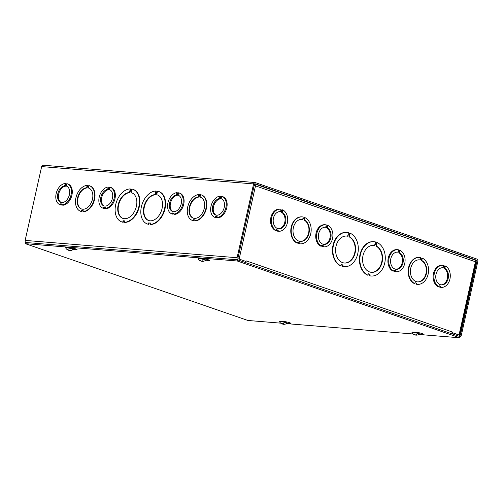 <?xml version="1.0" encoding="UTF-8"?>
<svg xmlns="http://www.w3.org/2000/svg" width="503" height="503" viewBox="0 0 503 503"><rect width="100%" height="100%" fill="white"/><g stroke="black" fill="none" stroke-linecap="round" stroke-linejoin="round"><path stroke-width="0.75" d="M451.964 332.672L452.524 332.716L452.26 333.91L459.648 336.457A1.842 1.358 94.7 0 0 459.899 336.507A1.842 1.358 94.7 0 0 461.352 335.124L477.85 261.315A1.842 1.358 94.7 0 0 476.945 259.076L255.291 182.589A1.842 1.358 94.7 0 0 255.046 182.539A1.842 1.358 94.7 0 0 253.587 183.922L237.089 257.731A1.842 1.358 94.7 0 0 237.994 259.969L245.382 262.516L245.653 261.327L238.259 258.781A0.616 0.453 -85.3 0 1 237.957 258.033L254.455 184.224A0.616 0.453 -85.3 0 1 255.027 183.777L476.681 260.265A0.616 0.453 94.7 0 1 476.982 261.013L475.486 260.887M452.524 332.716L459.912 335.268A0.616 0.453 94.7 0 0 460.484 334.822L476.982 261.013M25.785 242.496A1.842 1.358 -85.3 0 1 25.15 240.403L41.648 166.587A1.842 1.358 -85.3 0 1 43.101 165.204L255.046 182.539M217.063 216.875L216.328 216.812L216.114 217.768A11.066 7.344 109 0 1 215.712 217.648L214.844 217.346A11.066 7.344 109 0 1 211.071 205.972A11.066 7.344 109 0 1 220.006 196.17L219.792 197.119L221.446 197.258L221.66 196.302A11.066 7.344 109 0 1 222.062 196.422A11.066 7.344 109 0 1 225.834 207.802A11.066 7.344 109 0 1 216.9 217.598L217.114 216.648L215.46 216.51L215.246 217.466A11.066 7.344 109 0 1 214.844 217.346M222.062 196.422L222.93 196.723A11.066 7.344 109 0 1 226.702 208.097A11.066 7.344 109 0 1 217.768 217.9L216.9 217.598M220.006 196.17L220.874 196.472L220.71 197.195M174.013 213.354L173.277 213.291L173.063 214.247A11.066 7.344 109 0 1 172.661 214.127L171.793 213.825A11.066 7.344 109 0 1 168.021 202.451A11.066 7.344 109 0 1 176.955 192.649L176.742 193.598L178.402 193.737L178.609 192.781A11.066 7.344 109 0 1 179.011 192.901A11.066 7.344 109 0 1 182.784 204.281A11.066 7.344 109 0 1 173.849 214.077L174.063 213.127L172.41 212.989L172.196 213.945A11.066 7.344 109 0 1 171.793 213.825M179.011 192.901L179.879 193.202A11.066 7.344 109 0 1 183.652 204.576A11.066 7.344 109 0 1 174.717 214.379L173.849 214.077M176.955 192.649L177.823 192.951L177.66 193.674M105.265 207.726L104.53 207.67L104.316 208.619A11.066 7.344 109 0 1 103.914 208.5L103.046 208.204A11.066 7.344 109 0 1 99.273 196.83A11.066 7.344 109 0 1 108.202 187.028L107.994 187.977L109.648 188.116L109.861 187.16A11.066 7.344 109 0 1 110.264 187.279A11.066 7.344 109 0 1 114.036 198.654A11.066 7.344 109 0 1 105.102 208.456L105.316 207.506L103.662 207.368L103.448 208.324A11.066 7.344 109 0 1 103.046 208.204M110.264 187.279L111.132 187.581A11.066 7.344 109 0 1 114.904 198.955A11.066 7.344 109 0 1 105.97 208.758L105.102 208.456M108.202 187.028L109.076 187.323L108.912 188.053M62.215 204.205L61.479 204.149L61.265 205.098A11.066 7.344 109 0 1 60.863 204.979L59.995 204.683A11.066 7.344 109 0 1 56.223 193.309A11.066 7.344 109 0 1 65.151 183.507L64.944 184.456L66.597 184.595L66.811 183.639A11.066 7.344 109 0 1 67.213 183.758A11.066 7.344 109 0 1 70.986 195.133A11.066 7.344 109 0 1 62.051 204.935L62.265 203.985L60.612 203.847L60.398 204.803A11.066 7.344 109 0 1 59.995 204.683M67.213 183.758L68.081 184.06A11.066 7.344 109 0 1 71.854 195.434A11.066 7.344 109 0 1 62.919 205.237L62.051 204.935M65.151 183.507L66.025 183.802L65.862 184.532M124.687 220.999L123.493 220.899L123.172 222.307A17.215 11.424 109 0 1 122.103 222.024L121.669 221.873A17.215 11.424 109 0 1 115.885 203.853A17.215 11.424 109 0 1 130.17 188.914L129.856 190.323L131.509 190.455L131.824 189.046A17.215 11.424 109 0 1 132.899 189.329A17.215 11.424 109 0 1 138.677 207.355A17.215 11.424 109 0 1 124.398 222.295L124.713 220.886L123.053 220.748L122.738 222.163A17.215 11.424 109 0 1 121.669 221.873M130.17 188.914L130.604 189.065L130.315 190.36M132.899 189.329L133.333 189.48A17.215 11.424 109 0 1 139.117 207.506A17.215 11.424 109 0 1 124.832 222.445L124.398 222.295M83.133 210.782L81.939 210.682L81.725 211.637A13.524 8.979 109 0 1 81.052 211.449L80.618 211.298A13.524 8.979 109 0 1 76.047 197.264A13.524 8.979 109 0 1 87.12 185.406L86.906 186.355L88.559 186.494L88.773 185.538A13.524 8.979 109 0 1 89.446 185.726A13.524 8.979 109 0 1 94.017 199.76A13.524 8.979 109 0 1 82.945 211.618L83.158 210.669L81.499 210.531L81.291 211.486A13.524 8.979 109 0 1 80.618 211.298M87.12 185.406L87.553 185.55L87.365 186.393M89.446 185.726L89.88 185.877A13.524 8.979 109 0 1 94.451 199.911A13.524 8.979 109 0 1 83.379 211.769L82.945 211.618M194.931 219.924L193.737 219.824L193.523 220.779A13.524 8.979 109 0 1 192.85 220.591L192.416 220.44A13.524 8.979 109 0 1 187.845 206.406A13.524 8.979 109 0 1 198.918 194.548L198.704 195.497L200.357 195.636L200.571 194.68A13.524 8.979 109 0 1 201.244 194.868A13.524 8.979 109 0 1 205.815 208.902A13.524 8.979 109 0 1 194.743 220.767L195.177 220.911A13.524 8.979 109 0 0 206.249 209.053A13.524 8.979 109 0 0 201.678 195.019L201.244 194.868M198.918 194.548L199.351 194.699L199.163 195.535M150.384 223.099L149.19 223.005L148.875 224.413A17.215 11.424 109 0 1 147.8 224.131L147.366 223.98A17.215 11.424 109 0 1 141.582 205.953A17.215 11.424 109 0 1 155.867 191.014L155.553 192.423L157.206 192.561L157.527 191.146A17.215 11.424 109 0 1 158.596 191.436A17.215 11.424 109 0 1 164.38 209.462A17.215 11.424 109 0 1 150.095 224.395L150.529 224.545A17.215 11.424 109 0 0 164.814 209.606A17.215 11.424 109 0 0 159.03 191.586L158.596 191.436M155.867 191.014L156.301 191.165L156.012 192.46M150.095 224.395L150.41 222.986L149.19 223.005M148.756 222.854L148.435 224.263L148.875 224.413M148.435 224.263A17.215 11.424 109 0 1 147.366 223.98M156.722 194.73A13.524 8.979 109 0 1 157.395 194.919A13.524 8.979 109 0 1 161.469 210.638A13.524 8.979 109 0 1 148.567 220.49A13.524 8.979 109 0 1 143.996 206.456A13.524 8.979 109 0 1 155.069 194.598L155.383 193.19L157.037 193.322L156.722 194.73L157.156 194.881A13.524 8.979 -71 0 1 157.609 195.001M155.383 193.19L155.817 193.334L155.502 194.749A13.524 8.979 -71 0 0 144.474 206.437A13.524 8.979 -71 0 0 148.787 220.559M155.069 194.598L155.502 194.749M157.011 193.435L155.817 193.334M194.743 220.767L194.957 219.811L193.737 219.824M193.303 219.679L193.089 220.628L193.523 220.779M193.089 220.628A13.524 8.979 109 0 1 192.416 220.44M200.037 197.075A11.066 7.344 109 0 1 200.439 197.195A11.066 7.344 109 0 1 203.772 210.053A11.066 7.344 109 0 1 193.221 218.113A11.066 7.344 109 0 1 189.449 206.739A11.066 7.344 109 0 1 198.383 196.937L198.597 195.988L200.251 196.12L200.037 197.075L200.471 197.226A11.066 7.344 -71 0 1 200.653 197.277M198.597 195.988L199.031 196.139L198.817 197.088A11.066 7.344 -71 0 0 189.927 206.72A11.066 7.344 -71 0 0 193.441 218.183M198.383 196.937L198.817 197.088M200.225 196.233L199.031 196.139M88.239 187.933A11.066 7.344 109 0 1 88.641 188.053A11.066 7.344 109 0 1 91.974 200.911A11.066 7.344 109 0 1 81.423 208.971A11.066 7.344 109 0 1 77.651 197.597A11.066 7.344 109 0 1 86.585 187.795L86.799 186.846L88.453 186.978L88.239 187.933L88.673 188.084A11.066 7.344 -71 0 1 88.855 188.128M81.291 211.486L81.725 211.637M81.499 210.531L81.939 210.682M88.427 187.091L87.233 186.997L87.019 187.946A11.066 7.344 -71 0 0 78.128 197.578A11.066 7.344 -71 0 0 81.643 209.041M86.585 187.795L87.019 187.946M86.799 186.846L87.233 186.997M131.025 192.63A13.524 8.979 109 0 1 131.698 192.819A13.524 8.979 109 0 1 135.772 208.531A13.524 8.979 109 0 1 122.87 218.39A13.524 8.979 109 0 1 118.299 204.356A13.524 8.979 109 0 1 129.372 192.498L129.686 191.083L131.34 191.222L131.025 192.63L131.459 192.781A13.524 8.979 -71 0 1 131.912 192.901M122.738 222.163L123.172 222.307M123.053 220.748L123.493 220.899M131.314 191.335L130.12 191.234L129.805 192.643A13.524 8.979 -71 0 0 118.771 204.337A13.524 8.979 -71 0 0 123.09 218.459M129.372 192.498L129.805 192.643M129.686 191.083L130.12 191.234M221.289 197.975L220.547 197.918L220.333 198.867A8.608 5.715 -71 0 0 213.63 206.274A8.608 5.715 -71 0 0 216.089 215.146M221.339 197.754L221.125 198.704A8.608 5.715 109 0 1 221.263 198.748A8.608 5.715 109 0 1 223.854 208.751A8.608 5.715 109 0 1 215.642 215.02A8.608 5.715 109 0 1 212.681 206.305A8.608 5.715 109 0 1 219.465 198.572L219.679 197.616L221.339 197.754M220.333 198.867L219.465 198.572M220.547 197.918L219.679 197.616M216.328 216.812L215.46 216.51M216.114 217.768L215.246 217.466M178.238 194.454L177.496 194.397L177.282 195.346A8.608 5.715 -71 0 0 170.58 202.753A8.608 5.715 -71 0 0 173.038 211.625M178.288 194.233L178.075 195.183A8.608 5.715 109 0 1 178.213 195.227A8.608 5.715 109 0 1 180.803 205.23A8.608 5.715 109 0 1 172.592 211.499A8.608 5.715 109 0 1 169.63 202.784A8.608 5.715 109 0 1 176.415 195.051L176.628 194.095L178.288 194.233M177.282 195.346L176.415 195.051M177.496 194.397L176.628 194.095M173.277 213.291L172.41 212.989M173.063 214.247L172.196 213.945M109.491 188.832L108.749 188.776L108.535 189.725A8.608 5.715 -71 0 0 101.832 197.132A8.608 5.715 -71 0 0 104.291 206.004M109.541 188.606L109.327 189.562A8.608 5.715 109 0 1 109.459 189.606A8.608 5.715 109 0 1 112.056 199.603A8.608 5.715 109 0 1 103.844 205.878A8.608 5.715 109 0 1 100.883 197.163A8.608 5.715 109 0 1 107.667 189.424L107.881 188.474L109.541 188.606M108.535 189.725L107.667 189.424M108.749 188.776L107.881 188.474M104.53 207.67L103.662 207.368M104.316 208.619L103.448 208.324M66.44 185.311L65.698 185.255L65.484 186.204A8.608 5.715 -71 0 0 58.782 193.611A8.608 5.715 -71 0 0 61.24 202.483M66.49 185.085L66.277 186.041A8.608 5.715 109 0 1 66.409 186.085A8.608 5.715 109 0 1 69.005 196.082A8.608 5.715 109 0 1 60.794 202.357A8.608 5.715 109 0 1 57.832 193.642A8.608 5.715 109 0 1 64.617 185.903L64.83 184.953L66.49 185.085M65.484 186.204L64.617 185.903M65.698 185.255L64.83 184.953M61.479 204.149L60.612 203.847M61.265 205.098L60.398 204.803M349.378 236.806A13.524 9.972 -85.3 0 1 355.281 252.217A13.524 9.972 -85.3 0 1 344.486 263.025A13.524 9.972 -85.3 0 1 335.652 248.734A13.524 9.972 -85.3 0 1 346.693 236.064A13.524 9.972 -85.3 0 1 347.636 236.203L347.95 234.794L349.692 235.391L349.378 236.806L348.963 236.768L349.277 235.36L347.931 234.895M347.636 236.203L347.221 236.171A13.524 9.972 94.7 0 0 346.485 236.052M349.277 235.36L349.692 235.391M344.285 263.006A13.524 9.972 94.7 0 0 354.892 252.041A13.524 9.972 94.7 0 0 348.963 236.768M348.12 234.027L349.862 234.631L350.176 233.222A17.215 12.694 -85.3 0 1 357.954 252.776A17.215 12.694 -85.3 0 1 344.19 266.703A17.215 12.694 -85.3 0 1 342.744 266.471L343.059 265.056L341.323 264.459L341.009 265.867A17.215 12.694 -85.3 0 1 333.225 246.313A17.215 12.694 -85.3 0 1 346.995 232.386A17.215 12.694 -85.3 0 1 348.434 232.619L348.12 234.027M343.059 265.056L341.298 264.559M342.744 266.471L342.329 266.433L342.644 265.024M343.983 266.684A17.215 12.694 -85.3 0 1 343.775 266.665A17.215 12.694 -85.3 0 1 342.329 266.433M350.176 233.222L349.761 233.185L349.472 234.492M341.009 265.867L340.594 265.836A17.215 12.694 -85.3 0 1 332.816 246.275A17.215 12.694 -85.3 0 1 346.58 232.355A17.215 12.694 -85.3 0 1 346.787 232.373M245.627 261.441L246.08 261.478L246.219 260.881L452.228 331.967L452.021 332.565M459.604 335.268L452.096 332.571M246.08 261.478L239.132 259.076L255.499 185.865L254.524 183.935M367.989 275.179A17.215 12.694 -85.3 0 1 360.211 255.625A17.215 12.694 -85.3 0 1 373.974 241.698A17.215 12.694 -85.3 0 1 375.42 241.93L375.106 243.339L376.841 243.942L377.156 242.528A17.215 12.694 -85.3 0 1 384.933 262.088A17.215 12.694 -85.3 0 1 371.17 276.009A17.215 12.694 -85.3 0 1 369.724 275.776L370.038 274.368L368.303 273.77L367.989 275.179L367.574 275.147A17.215 12.694 -85.3 0 1 359.796 255.587A17.215 12.694 -85.3 0 1 373.559 241.666A17.215 12.694 -85.3 0 1 373.767 241.685M376.451 243.804L376.741 242.496L377.156 242.528M370.963 275.99A17.215 12.694 -85.3 0 1 370.755 275.977A17.215 12.694 -85.3 0 1 369.315 275.745L369.63 274.336L368.278 273.871M414.786 283.623A13.524 9.972 -85.3 0 1 408.882 268.212A13.524 9.972 -85.3 0 1 419.672 257.404A13.524 9.972 -85.3 0 1 420.615 257.542L420.401 258.492L422.143 259.095L422.357 258.14A13.524 9.972 -85.3 0 1 428.26 273.55A13.524 9.972 -85.3 0 1 417.465 284.358A13.524 9.972 -85.3 0 1 416.528 284.22L416.736 283.271L415 282.667L414.786 283.623L414.371 283.591A13.524 9.972 -85.3 0 1 408.467 268.174A13.524 9.972 -85.3 0 1 419.257 257.366A13.524 9.972 -85.3 0 1 419.464 257.385M421.753 258.957L421.942 258.108L422.357 258.14M417.264 284.34A13.524 9.972 -85.3 0 1 417.056 284.327A13.524 9.972 -85.3 0 1 416.113 284.189L416.327 283.233L414.975 282.774M326.988 226.161L327.157 225.413L327.987 225.482A11.066 8.161 -85.3 0 1 332.64 238.12A11.066 8.161 -85.3 0 1 323.831 246.854A11.066 8.161 -85.3 0 1 323.228 246.772L323.435 245.822L321.7 245.225L321.486 246.174A11.066 8.161 -85.3 0 1 316.827 233.53A11.066 8.161 -85.3 0 1 325.636 224.797A11.066 8.161 -85.3 0 1 326.246 224.879L326.032 225.828L327.774 226.432L327.987 225.482M323.831 246.854L323.008 246.791A11.066 8.161 -85.3 0 1 322.398 246.709L322.612 245.753L321.656 245.426M321.486 246.174L320.656 246.105A11.066 8.161 -85.3 0 1 315.997 233.467A11.066 8.161 -85.3 0 1 324.812 224.728L325.636 224.797M444.369 266.665L444.539 265.917L445.369 265.986A11.066 8.161 -85.3 0 1 450.022 278.631A11.066 8.161 -85.3 0 1 441.213 287.364A11.066 8.161 -85.3 0 1 440.609 287.282L440.817 286.326L439.081 285.729L438.868 286.679A11.066 8.161 -85.3 0 1 434.208 274.041A11.066 8.161 -85.3 0 1 443.017 265.301A11.066 8.161 -85.3 0 1 443.627 265.383L443.413 266.339L445.155 266.936L445.369 265.986M441.213 287.364L440.389 287.295A11.066 8.161 -85.3 0 1 439.779 287.213L439.993 286.264L439.037 285.93M438.868 286.679L438.038 286.616A11.066 8.161 -85.3 0 1 433.379 273.972A11.066 8.161 -85.3 0 1 442.194 265.238L443.017 265.301M399.168 251.072L399.338 250.318L400.168 250.387A11.066 8.161 -85.3 0 1 404.827 263.031A11.066 8.161 -85.3 0 1 396.012 271.765A11.066 8.161 -85.3 0 1 395.408 271.683L395.622 270.733L393.88 270.13L393.667 271.086A11.066 8.161 -85.3 0 1 389.008 258.441A11.066 8.161 -85.3 0 1 397.816 249.708A11.066 8.161 -85.3 0 1 398.426 249.79L398.213 250.739L399.954 251.343L400.168 250.387M396.012 271.765L395.188 271.695A11.066 8.161 -85.3 0 1 394.578 271.614L394.792 270.664L393.836 270.331M393.667 271.086L392.837 271.016A11.066 8.161 -85.3 0 1 388.184 258.372A11.066 8.161 -85.3 0 1 396.993 249.639L397.816 249.708M281.793 210.562L281.957 209.814L282.787 209.883A11.066 8.161 -85.3 0 1 287.446 222.527A11.066 8.161 -85.3 0 1 278.637 231.261A11.066 8.161 -85.3 0 1 278.027 231.179L278.241 230.223L276.499 229.626L276.285 230.575A11.066 8.161 -85.3 0 1 271.626 217.937A11.066 8.161 -85.3 0 1 280.435 209.198A11.066 8.161 -85.3 0 1 281.045 209.279L280.831 210.235L282.573 210.832L282.787 209.883M278.637 231.261L277.807 231.191A11.066 8.161 -85.3 0 1 277.197 231.11L277.411 230.16L276.455 229.827M276.285 230.575L275.462 230.512A11.066 8.161 -85.3 0 1 270.803 217.868A11.066 8.161 -85.3 0 1 279.611 209.135L280.435 209.198M297.405 243.119A13.524 9.972 -85.3 0 1 291.501 227.708A13.524 9.972 -85.3 0 1 302.29 216.894A13.524 9.972 -85.3 0 1 303.234 217.032L303.02 217.988L304.761 218.585L304.975 217.636A13.524 9.972 -85.3 0 1 310.879 233.046A13.524 9.972 -85.3 0 1 300.09 243.854A13.524 9.972 -85.3 0 1 299.147 243.716L299.354 242.767L297.619 242.163L297.405 243.119L296.99 243.081A13.524 9.972 -85.3 0 1 291.086 227.67A13.524 9.972 -85.3 0 1 301.875 216.862A13.524 9.972 -85.3 0 1 302.083 216.881M304.372 218.453L304.56 217.598L304.975 217.636M299.882 243.836A13.524 9.972 -85.3 0 1 299.675 243.823A13.524 9.972 -85.3 0 1 298.732 243.685L298.945 242.729L297.594 242.264M299.354 242.767L298.945 242.729M299.147 243.716L298.732 243.685M304.441 220.025A11.066 8.161 -85.3 0 1 309.1 232.669A11.066 8.161 -85.3 0 1 300.285 241.402A11.066 8.161 -85.3 0 1 293.06 229.708A11.066 8.161 -85.3 0 1 302.089 219.346A11.066 8.161 -85.3 0 1 302.699 219.427L302.913 218.472L304.655 219.075L304.441 220.025L304.026 219.993L304.24 219.044L302.888 218.579M302.699 219.427L302.284 219.396A11.066 8.161 94.7 0 0 301.882 219.333M304.24 219.044L304.655 219.075M300.084 241.383A11.066 8.161 94.7 0 0 308.71 232.499A11.066 8.161 94.7 0 0 304.026 219.993M452.228 331.967L452.228 331.967A1.842 1.226 109 0 1 451.153 333.527M245.445 262.233A1.842 1.226 -71 0 0 246.011 261.472M254.587 183.941L474.882 259.95L475.511 261.925M254.669 185.796L254.254 185.123L254.474 184.161M254.191 185.418L475.41 261.755L459.044 334.967M421.822 260.535A11.066 8.161 -85.3 0 1 426.481 273.173A11.066 8.161 -85.3 0 1 417.666 281.913A11.066 8.161 -85.3 0 1 410.442 270.218A11.066 8.161 -85.3 0 1 419.471 259.85A11.066 8.161 -85.3 0 1 420.08 259.932L420.294 258.982L422.03 259.579L421.822 260.535L421.407 260.497L421.621 259.548L422.03 259.579M421.621 259.548L420.269 259.083M420.08 259.932L419.665 259.9A11.066 8.161 94.7 0 0 419.263 259.837M417.459 281.887A11.066 8.161 94.7 0 0 426.091 273.003A11.066 8.161 94.7 0 0 421.407 260.497M416.528 284.22L416.113 284.189M416.736 283.271L416.327 283.233M376.357 246.112A13.524 9.972 -85.3 0 1 382.261 261.522A13.524 9.972 -85.3 0 1 371.472 272.337A13.524 9.972 -85.3 0 1 362.632 258.039A13.524 9.972 -85.3 0 1 373.672 245.376A13.524 9.972 -85.3 0 1 374.616 245.514L374.93 244.106L376.672 244.703L376.357 246.112L375.942 246.08L376.257 244.672L376.672 244.703M376.257 244.672L374.911 244.207M374.616 245.514L374.201 245.483A13.524 9.972 94.7 0 0 373.465 245.363M371.264 272.318A13.524 9.972 94.7 0 0 381.871 261.353A13.524 9.972 94.7 0 0 375.942 246.08M369.724 275.776L369.315 275.745M370.038 274.368L369.63 274.336M278.423 228.758A8.608 6.344 94.7 0 0 284.887 221.804A8.608 6.344 94.7 0 0 281.422 212.216L281.636 211.26L280.674 210.933M282.46 211.329L282.252 212.285A8.608 6.344 -85.3 0 1 285.66 222.15A8.608 6.344 -85.3 0 1 278.832 228.808A8.608 6.344 -85.3 0 1 273.211 219.71A8.608 6.344 -85.3 0 1 280.24 211.65A8.608 6.344 -85.3 0 1 280.511 211.681L280.718 210.726L282.46 211.329L281.636 211.26M281.422 212.216L282.252 212.285M279.964 211.637L280.511 211.681M277.197 231.11L278.027 231.179M277.411 230.16L278.241 230.223M323.624 244.351A8.608 6.344 94.7 0 0 330.087 237.403A8.608 6.344 94.7 0 0 326.623 227.815L326.837 226.859L325.875 226.526M327.66 226.928L327.447 227.878A8.608 6.344 -85.3 0 1 330.861 237.749A8.608 6.344 -85.3 0 1 324.033 244.408A8.608 6.344 -85.3 0 1 318.412 235.31A8.608 6.344 -85.3 0 1 325.435 227.249A8.608 6.344 -85.3 0 1 325.705 227.281L325.919 226.325L327.66 226.928L326.837 226.859M326.623 227.815L327.447 227.878M325.164 227.237L325.705 227.281M322.398 246.709L323.228 246.772M322.612 245.753L323.435 245.822M395.804 269.262A8.608 6.344 94.7 0 0 402.268 262.315A8.608 6.344 94.7 0 0 398.804 252.72L399.017 251.77L398.055 251.437M399.841 251.833L399.634 252.789A8.608 6.344 -85.3 0 1 403.041 262.654A8.608 6.344 -85.3 0 1 396.213 269.312A8.608 6.344 -85.3 0 1 390.592 260.221A8.608 6.344 -85.3 0 1 397.615 252.154A8.608 6.344 -85.3 0 1 397.892 252.185L398.099 251.236L399.841 251.833L399.017 251.77M398.804 252.72L399.634 252.789M397.345 252.141L397.892 252.185M394.578 271.614L395.408 271.683M394.792 270.664L395.622 270.733M441.005 284.861A8.608 6.344 94.7 0 0 447.463 277.908A8.608 6.344 94.7 0 0 444.004 268.319L444.218 267.363L443.256 267.036M445.042 267.433L444.828 268.388A8.608 6.344 -85.3 0 1 448.242 278.253A8.608 6.344 -85.3 0 1 441.414 284.912A8.608 6.344 -85.3 0 1 435.793 275.814A8.608 6.344 -85.3 0 1 442.816 267.753A8.608 6.344 -85.3 0 1 443.086 267.785L443.3 266.835L445.042 267.433L444.218 267.363M444.004 268.319L444.828 268.388M442.546 267.741L443.086 267.785M439.779 287.213L440.609 287.282M439.993 286.264L440.817 286.326M201.062 258.605L202.168 258.567A3.993 0.503 12.6 0 1 206.601 259.284A3.993 0.503 12.6 0 1 209.518 260.435A3.993 0.503 12.6 0 1 207.588 260.441L205.576 260.152M414.893 332.389L415.994 332.357A3.993 0.503 12.6 0 1 420.433 333.074A3.993 0.503 12.6 0 1 423.35 334.225A3.993 0.503 12.6 0 1 421.42 334.225L419.401 333.942M68.603 247.772L69.703 247.734A3.993 0.503 12.6 0 1 74.142 248.451A3.993 0.503 12.6 0 1 77.06 249.601A3.993 0.503 12.6 0 1 75.129 249.607L73.111 249.318M282.435 321.555L283.535 321.524A3.993 0.503 12.6 0 1 287.974 322.241A3.993 0.503 12.6 0 1 290.891 323.391A3.993 0.503 12.6 0 1 288.955 323.391L286.943 323.108M280.705 323.152L247.878 320.461L25.351 243.678L237.297 261.007L237.561 259.818L460.082 336.608L459.817 337.796L418.924 334.451M413.17 333.986L286.459 323.618M237.561 259.818L25.622 242.484L25.351 243.678M237.297 261.007L459.817 337.796M282.592 323.926L283.038 324.026A4.999 0.39 -81.9 0 0 283.12 324.253L283.409 324.284A4.999 4.955 85.7 0 0 284.811 324.234L284.629 324.114M284.811 324.234L284.899 324.165A4.999 4.873 -149.6 0 1 283.497 324.215L283.271 324.127A4.999 0.666 -81.5 0 0 283.522 323.624L282.812 323.46L282.284 323.926A4.999 4.848 -137 0 1 281.045 323.253L280.957 323.322A4.999 4.98 73.2 0 0 282.196 324.001L282.422 324.089A4.999 0.56 108.5 0 1 282.416 324.089A4.999 0.56 108.5 0 1 282.403 324.077A4.999 4.999 0 0 1 279.536 321.719A3.779 0.472 12.6 0 1 279.523 321.662A3.779 0.472 12.6 0 1 283.315 322.027A3.779 0.472 12.6 0 1 286.892 323.31A3.779 0.472 12.6 0 1 286.867 323.354A3.779 0.472 12.6 0 1 286.861 323.354A4.999 4.999 0 0 1 283.126 324.253L283.428 324.202M282.642 323.831L283.132 323.555M283.497 324.215L283.34 323.605L283.264 324.133M279.523 321.662L279.586 321.392A3.779 0.472 12.6 0 1 283.371 321.75A3.779 0.472 12.6 0 1 286.955 323.039A3.779 0.472 12.6 0 1 286.93 323.077M70.697 250.154L70.181 249.972A4.999 3.144 115 0 1 69.181 250.261L68.817 250.186A4.999 3.521 -91.8 0 1 67.936 249.488L67.446 249.45A4.999 3.817 101.8 0 0 68.333 250.148L68.339 250.198A4.999 3.351 116.1 0 1 68.006 250.073A4.999 4.999 0 0 1 65.704 247.929A3.779 0.472 12.6 0 1 65.692 247.872A3.779 0.472 12.6 0 1 69.483 248.237A3.779 0.472 12.6 0 1 73.067 249.519A3.779 0.472 12.6 0 1 73.029 249.57A4.999 4.999 0 0 1 70.219 250.525A4.999 3.703 -93.1 0 1 69.697 250.488L69.691 250.437A4.999 3.458 -77.4 0 0 70.697 250.154M68.483 249.972L68.414 250.205A4.999 3.257 -77.8 0 0 68.848 250.368L69.213 250.45A4.999 3.628 102.3 0 0 69.678 250.488M69.213 250.45L68.848 250.368L69.269 250.255M69.697 250.488L69.735 250.148M70.753 250.463A4.999 3.703 -93.1 0 1 70.225 250.525M65.692 247.872L65.755 247.602A3.779 0.472 12.6 0 1 69.54 247.966A3.779 0.472 12.6 0 1 73.124 249.249L73.067 249.519M414.705 334.822A4.999 3.257 -77.8 0 0 415.145 334.992L415.509 335.073A4.999 3.628 102.3 0 0 415.968 335.111L415.981 335.061A4.999 3.458 -77.4 0 0 416.987 334.772L416.471 334.596A4.999 3.144 115 0 1 415.478 334.885L415.107 334.809A4.999 3.521 -91.8 0 1 414.227 334.111L413.736 334.067A4.999 3.817 101.8 0 0 414.623 334.765L414.635 334.816A4.999 3.351 116.1 0 1 414.296 334.696M415.509 335.073L415.145 334.992L415.566 334.879M417.044 335.08A4.999 3.703 -93.1 0 1 416.515 335.149A4.999 3.703 -93.1 0 1 415.994 335.111L416.031 334.772M414.302 334.696A4.999 4.999 0 0 1 411.995 332.552A3.779 0.472 12.6 0 1 411.982 332.496L412.045 332.225A3.779 0.472 12.6 0 1 415.836 332.584A3.779 0.472 12.6 0 1 419.42 333.873L419.357 334.143A3.779 0.472 12.6 0 1 419.326 334.187A4.999 4.999 0 0 1 416.515 335.149M411.982 332.496A3.779 0.472 12.6 0 1 415.774 332.86A3.779 0.472 12.6 0 1 419.357 334.143M203.162 260.988L202.64 260.805A4.999 3.144 115 0 1 201.646 261.101L201.282 261.019A4.999 3.521 -91.8 0 1 200.401 260.321L199.905 260.284A4.999 3.817 101.8 0 0 200.798 260.982L200.804 261.032A4.999 3.351 116.1 0 1 200.464 260.906A4.999 4.999 0 0 1 198.163 258.762A3.779 0.472 12.6 0 1 198.157 258.705A3.779 0.472 12.6 0 1 201.942 259.07A3.779 0.472 12.6 0 1 205.526 260.353A3.779 0.472 12.6 0 1 205.494 260.403A4.999 4.999 0 0 1 202.684 261.359A4.999 3.703 -93.1 0 1 202.162 261.321L202.156 261.271A4.999 3.458 -77.4 0 0 203.162 260.988M200.949 260.805L200.873 261.038A4.999 3.257 -77.8 0 0 201.313 261.202L201.678 261.283A4.999 3.628 102.3 0 0 202.137 261.321M201.678 261.283L201.313 261.202L201.734 261.088M202.162 261.321L202.2 260.982M203.212 261.296A4.999 3.703 -93.1 0 1 202.684 261.359M198.157 258.705L198.213 258.435A3.779 0.472 12.6 0 1 202.005 258.8A3.779 0.472 12.6 0 1 205.589 260.082L205.526 260.353M459.717 334.759L460.484 334.822M475.184 260.145L476.681 260.265M25.15 240.403L237.089 257.731M253.587 183.922L41.648 166.587M207.588 260.441L207.777 259.611M421.42 334.225L421.608 333.395M75.129 249.607L75.312 248.778M288.955 323.391L289.143 322.561M283.12 324.253L283.208 323.574M343.775 266.665L344.19 266.703M346.58 232.355L346.995 232.386M299.675 243.823L300.09 243.854M301.875 216.862L302.29 216.894M459.629 335.168L475.989 261.962M419.257 257.366L419.672 257.404M417.056 284.327L417.465 284.358M373.559 241.666L373.974 241.698M370.755 275.977L371.17 276.009M284.937 322.146L285.05 321.65M282.805 323.479L283.503 323.643M283.038 324.033L282.34 323.869M70.124 249.985L70.621 250.154M67.521 249.482L67.993 249.519M417.402 332.98L417.509 332.483M416.415 334.602L416.918 334.778M413.812 334.105L414.283 334.143M202.583 260.818L203.086 260.988M199.98 260.315L200.458 260.353"/></g></svg>
